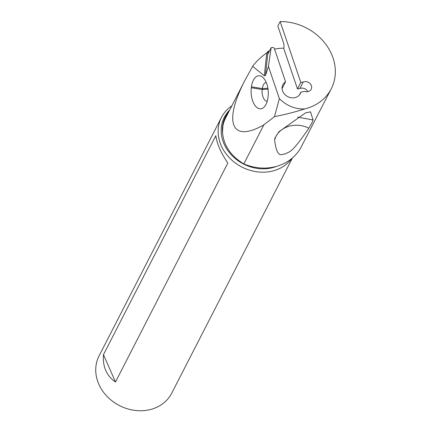 <?xml version="1.0" encoding="UTF-8"?>
<svg xmlns="http://www.w3.org/2000/svg" width="431" height="431" viewBox="0 0 431 431"><rect width="100%" height="100%" fill="white"/><g stroke="black" fill="none" stroke-linecap="round" stroke-linejoin="round"><path stroke-width="0.65" d="M307.804 91.652A5.716 4.886 -152.8 0 0 301.064 88.177A5.716 4.886 -152.8 0 0 299.857 88.538L297.487 88.948L300.816 82.456L280.166 21.55A50.061 42.771 -152.8 0 1 325.534 43.935A50.061 42.771 -152.8 0 1 331.245 88.791L300.095 149.126C294.389 157.891 286.292 163.715 275.802 166.592C265.243 169.248 254.581 168.359 243.822 163.925C230.671 155.952 223.565 145.382 222.515 132.204L222.929 125.642L224.287 119.791A37.562 32.099 27.2 0 0 223.441 123.029M229.2 111.004L225.833 116.02L224.287 119.791M274.585 49.161A40.406 34.523 -152.8 0 1 283.668 48.191L284.056 47.437L283.889 43.908L277.839 26.081L280.166 21.55M243.822 163.925L263.885 124.823C231.393 143.496 222.789 122.679 245.25 79.73L252.658 66.342C256.186 61.509 260.879 57.037 266.719 52.921L268.222 51.219A40.406 34.523 -152.8 0 1 269.601 50.664M282.068 88.403A9.8 8.372 -152.8 0 1 282.224 88.307L285.554 81.815L274.402 48.622A1.632 1.395 -152.8 0 0 272.408 47.464L271.131 47.685L267.796 54.177L268.222 51.219M283.668 48.191L297.487 88.948M331.245 88.791A50.061 42.771 -152.8 0 1 304.83 108.903C293.931 112.319 283.819 114.883 274.488 116.612L263.885 124.823M274.639 140.043L274.843 138.227L278.879 131.784L305.423 112.96L310.525 111.834L313.062 119.958C312.497 121.871 311.08 124.624 308.822 128.217C289.896 156.151 288.985 150.925 285.187 154.082C282.914 152.978 277.16 161.043 274.639 140.043C277.747 127.188 295.176 121.159 308.822 128.217M304.83 108.903C295.273 109.334 286.787 105.907 279.363 98.634L268.443 66.428L265.464 75.538L264.327 75.797L252.658 66.342M279.363 98.634L274.488 116.612M267.937 97.778L268.055 96.846A16.109 8.491 -93.5 0 0 263.319 77.822A16.109 8.491 -93.5 0 0 261.73 76.54A16.109 8.491 -93.5 0 0 251.456 86.803L251.338 87.735A16.109 8.491 -93.5 0 0 255.028 105.52A16.109 8.491 -93.5 0 0 264.887 106.215A16.109 8.491 -93.5 0 0 267.937 97.778M271.131 47.685L268.443 66.428M285.554 81.815A9.8 8.372 27.2 0 0 282.86 84.713A9.8 8.372 27.2 0 0 287.757 96.636A9.8 8.372 27.2 0 0 300.299 93.662A9.8 8.372 27.2 0 0 300.881 92.099L304.814 91.415A5.716 4.886 27.2 0 0 311.177 89.282A5.716 4.886 27.2 0 0 310.212 83.786A5.716 4.886 27.2 0 0 304.399 81.685A5.716 4.886 27.2 0 0 303.192 82.046L300.816 82.456M299.373 95.041L300.881 92.099M299.857 88.538L303.192 82.046M267.22 101.285A8.981 4.736 86.5 0 1 265.738 100.832A8.981 4.736 86.5 0 1 262.215 89.513L262.334 88.581A8.981 4.736 86.5 0 1 266.239 82.434M313.062 119.958L297.584 117.113M291.739 158.533A40.832 34.889 -152.8 0 1 273.125 170.902A40.832 34.889 -152.8 0 1 229.524 157.891A40.832 34.889 -152.8 0 1 221.48 117.356L99.065 355.904A40.832 34.889 27.2 0 0 107.109 396.439A40.832 34.889 27.2 0 0 150.715 409.45A40.832 34.889 27.2 0 0 171.716 393.185L292.428 157.956M221.48 117.356A40.832 34.889 -152.8 0 1 231.867 105.81M227.827 163.058L115.486 381.979C106.576 375.88 102.573 366.759 103.472 354.621L215.818 135.7C216.965 143.835 220.968 152.957 227.827 163.058M103.472 354.621L115.486 381.979M228.635 111.688A41.71 35.644 -152.8 0 1 229.103 111.193M222.929 125.642A40.406 34.523 -152.8 0 1 225.602 118.019L245.25 79.73M267.953 51.747L265.464 75.538M264.327 75.797L266.719 52.921M251.456 86.803L262.334 88.581L267.883 88.242M268.023 89.152L262.215 89.513L251.338 87.735M276.519 166.398A38.332 32.751 -152.8 0 1 272.78 167.605A38.332 32.751 -152.8 0 1 228.489 151.448A38.332 32.751 -152.8 0 1 229.707 110.013M222.644 133.993A37.562 32.099 -152.8 0 1 225.413 116.833L225.833 116.02"/></g></svg>
